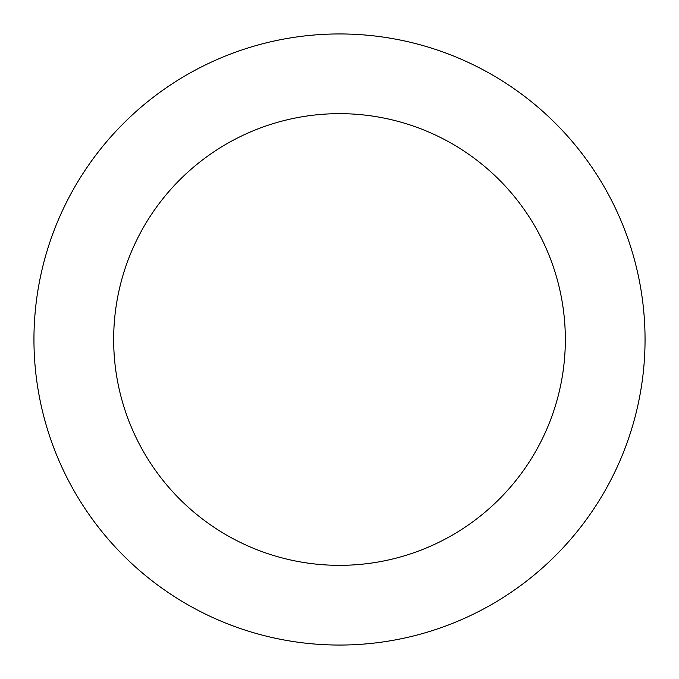 <?xml version="1.0" encoding="UTF-8"?>
<svg xmlns="http://www.w3.org/2000/svg" width="679" height="679" viewBox="0 0 679 679"><rect width="100%" height="100%" fill="white"/><g stroke="black" fill="none" stroke-linecap="round" stroke-linejoin="round"><path stroke-width="1.02" d="M339.5 33.95A305.55 305.55 0 0 1 604.115 492.275A305.55 305.55 0 0 1 74.885 492.275A305.55 305.55 0 0 1 339.5 33.95M339.5 113.656A225.844 225.844 0 0 1 535.086 452.418A225.844 225.844 0 0 1 143.914 452.418A225.844 225.844 0 0 1 339.5 113.656"/></g></svg>
